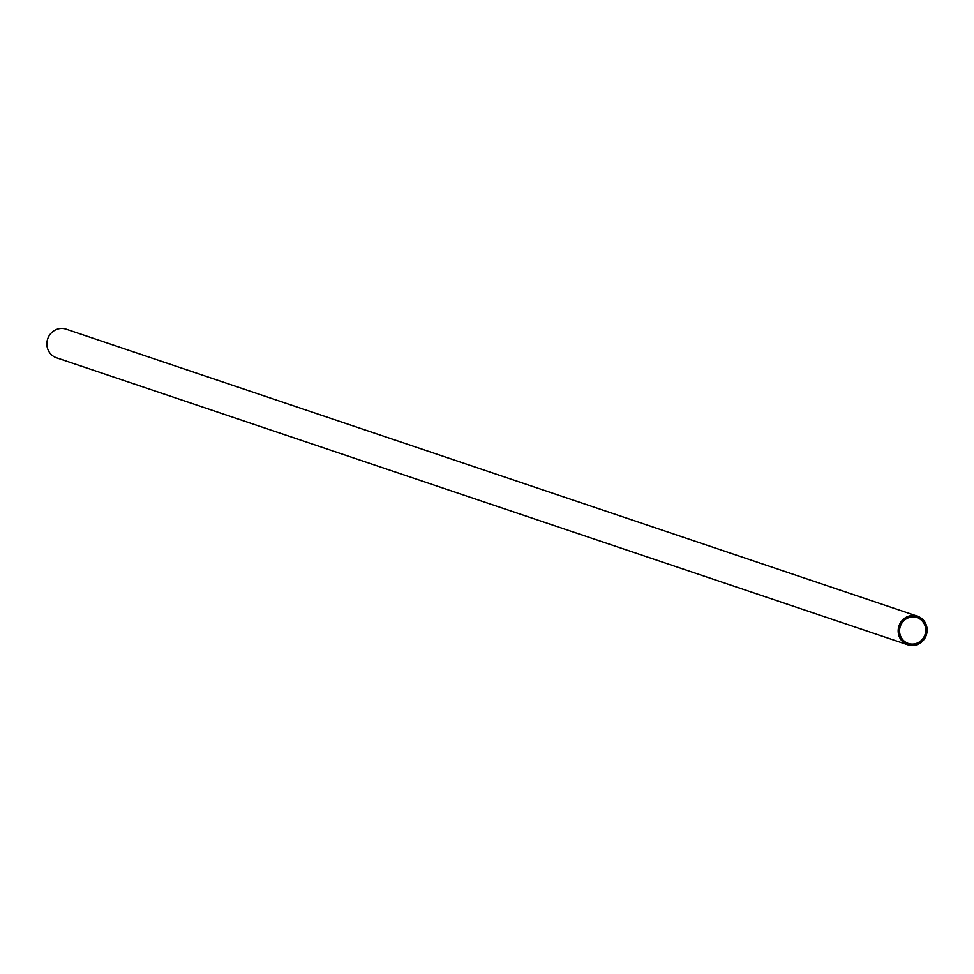 <?xml version="1.0" encoding="UTF-8"?>
<svg xmlns="http://www.w3.org/2000/svg" width="974" height="974" viewBox="0 0 974 974"><rect width="100%" height="100%" fill="white"/><g stroke="black" fill="none" stroke-linecap="round" stroke-linejoin="round"><path stroke-width="1.46" d="M899.988 623.579A15.097 14.403 -71.4 0 1 917.471 616.201A15.097 14.403 -71.4 0 1 925.3 637.434A15.097 14.403 -71.4 0 1 907.817 644.812A15.097 14.403 -71.4 0 1 899.988 623.579M907.817 644.812L56.529 357.799A15.097 14.403 -71.4 0 1 48.7 336.566A15.097 14.403 -71.4 0 1 66.183 329.188L917.471 616.201M924.082 636.765A13.648 13.015 -71.4 0 1 908.292 643.437A13.648 13.015 -71.4 0 1 901.206 624.249A13.648 13.015 -71.4 0 1 917.009 617.577A13.648 13.015 -71.4 0 1 924.082 636.765"/></g></svg>

